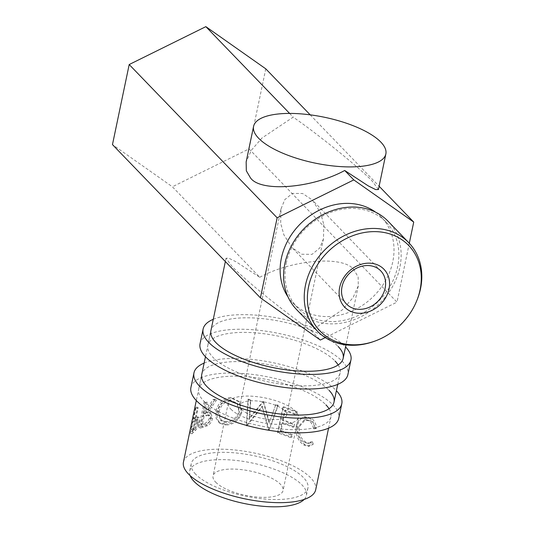 <?xml version="1.0" encoding="UTF-8"?>
<svg xmlns="http://www.w3.org/2000/svg" width="533" height="533" viewBox="0 0 533 533"><rect width="100%" height="100%" fill="white"/><g stroke="black" fill="none" stroke-linecap="round" stroke-linejoin="round"><path stroke-width="0.4" stroke-dasharray="2.67 2" d="M204.126 363.086A75.506 26.144 -168.2 0 1 272.923 362.673A75.506 26.144 -168.2 0 1 336.163 390.476A75.506 26.144 -168.2 0 1 336.396 390.716M190.914 387.491A75.506 26.144 -168.2 0 1 252.775 374.439A75.506 26.144 -168.2 0 1 333.112 405.073A75.506 26.144 -168.2 0 1 338.735 418.372M329.034 408.724A67.558 23.392 -168.2 0 1 330.96 416.746A67.558 23.392 -168.2 0 1 275.608 428.419A67.558 23.392 -168.2 0 1 203.726 401.009A67.558 23.392 -168.2 0 1 198.689 389.117A67.558 23.392 -168.2 0 1 254.041 377.437A67.558 23.392 -168.2 0 1 325.923 404.847M198.689 389.117L201.74 374.519A67.558 23.392 -168.2 0 1 257.093 362.84A67.558 23.392 -168.2 0 1 328.974 390.249M213.28 319.294A75.506 26.144 -168.2 0 1 282.07 318.881A75.506 26.144 -168.2 0 1 345.311 346.683A75.506 26.144 -168.2 0 1 345.544 346.923M200.062 343.692A75.506 26.144 -168.2 0 1 261.923 330.647A75.506 26.144 -168.2 0 1 342.259 361.281A75.506 26.144 -168.2 0 1 347.889 374.579M338.182 364.932A67.558 23.392 -168.2 0 1 340.107 372.953A67.558 23.392 -168.2 0 1 284.755 384.626A67.558 23.392 -168.2 0 1 212.874 357.217A67.558 23.392 -168.2 0 1 207.843 345.317A67.558 23.392 -168.2 0 1 263.189 333.645A67.558 23.392 -168.2 0 1 335.077 361.054M207.843 345.317L210.888 330.72A67.558 23.392 -168.2 0 1 266.24 319.047A67.558 23.392 -168.2 0 1 338.122 346.457M286.228 263.262A61.601 51.494 -44 0 1 328.674 213.18A61.601 51.494 -44 0 1 386.252 222.228A61.601 51.494 -44 0 1 397.645 266.76A61.601 51.494 -44 0 1 355.191 316.842A61.601 51.494 -44 0 1 297.614 307.794A61.601 51.494 -44 0 1 286.228 263.262M296.628 309.626A63.587 53.153 136 0 0 356.057 318.967A63.587 53.153 136 0 0 399.877 267.273A63.587 53.153 136 0 0 388.117 221.302M323.791 224.56L323.491 238.697L319.713 248.065L312.058 254.341L301.805 254.248L292.124 247.745L283.876 234.86L280.664 223.207L280.964 209.069L284.749 199.702L292.397 193.419L302.651 193.512L312.331 200.015L320.586 212.907L323.791 224.56M284.862 410.903A23.845 8.255 -168.2 0 1 286.641 415.107A23.845 8.255 -168.2 0 1 267.106 419.224A23.845 8.255 -168.2 0 1 241.735 409.551A23.845 8.255 -168.2 0 1 239.957 405.353A23.845 8.255 -168.2 0 1 259.491 401.229A23.845 8.255 -168.2 0 1 284.862 410.903M375.652 212.207A61.601 51.494 -44 0 1 381.388 217.191A61.601 51.494 -44 0 1 392.781 261.723A61.601 51.494 -44 0 1 350.328 311.805A61.601 51.494 -44 0 1 292.75 302.757A61.601 51.494 -44 0 1 287.98 296.848M378.423 189.548L372.574 181.553C362.227 170.04 318.581 134.616 293.203 117.14L262.016 137.98L251.356 150.233L246.153 161.919M215.705 482.205A35.764 12.386 11.8 0 0 253.761 496.716A35.764 12.386 11.8 0 0 283.063 490.533A35.764 12.386 11.8 0 0 280.398 484.237A35.764 12.386 11.8 0 0 242.342 469.726A35.764 12.386 11.8 0 0 213.04 475.902A35.764 12.386 11.8 0 0 215.705 482.205M230.949 409.211A35.764 12.386 11.8 0 0 269.005 423.722A35.764 12.386 11.8 0 0 298.313 417.546A35.764 12.386 11.8 0 0 295.648 411.243A35.764 12.386 11.8 0 0 257.592 396.732A35.764 12.386 11.8 0 0 228.291 402.915A35.764 12.386 11.8 0 0 230.949 409.211M195.664 474.23A59.609 20.64 -168.2 0 1 191.22 463.73A59.609 20.64 -168.2 0 1 240.063 453.43A59.609 20.64 -168.2 0 1 303.49 477.615A59.609 20.64 -168.2 0 1 307.927 488.108A59.609 20.64 -168.2 0 1 259.091 498.415A59.609 20.64 -168.2 0 1 195.664 474.23M190.141 475.616A59.609 20.64 -168.2 0 1 189.701 471.025A59.609 20.64 -168.2 0 1 238.537 460.725A59.609 20.64 -168.2 0 1 301.964 484.91A59.609 20.64 -168.2 0 1 306.402 495.41A59.609 20.64 -168.2 0 1 304.163 499.434M313.251 444.222L312.465 441.824L309.52 443.249L305.715 442.137C300.792 438.826 298.66 433.682 299.333 426.693L305.549 419.578L310.346 420.584C312.851 422.169 314.47 424.881 315.203 428.719L316.629 428.066C315.916 423.262 314.004 419.897 310.899 417.972L305.023 416.759L301.984 418.132C299.613 419.897 298.074 422.509 297.367 425.974C296.555 434.502 299.193 440.784 305.269 444.815L309.646 446.148L313.251 444.222L311.565 444.262L310.812 441.89L307.854 443.376L304.236 442.317C299.453 439.092 297.414 433.995 298.107 427.013L304.303 419.811L308.86 420.77C311.292 422.303 312.851 424.981 313.551 428.792L314.943 428.106C314.27 423.342 312.425 420.024 309.413 418.152L303.837 416.999L300.732 418.438C298.413 420.231 296.901 422.856 296.195 426.32C295.355 434.841 297.887 441.064 303.783 444.995L307.947 446.254L311.565 444.262M292.424 434.728A67.558 23.392 -168.2 0 0 281.038 430.437L282.677 422.576A67.558 23.392 -168.2 0 1 294.063 426.866L294.609 424.241A67.558 23.392 -168.2 0 0 283.223 419.957L285.275 410.13A67.558 23.392 -168.2 0 1 296.668 414.421L297.214 411.796A67.558 23.392 -168.2 0 0 283.549 406.772L278.213 432.316A67.558 23.392 -168.2 0 1 291.877 437.346L292.424 434.728L291.338 435.108L290.791 437.726L291.877 437.346M262.969 401.509A67.558 23.392 -168.2 0 1 263.522 401.615L269.451 422.223L275.847 404.514A67.558 23.392 -168.2 0 1 278.226 405.173L269.378 429.758A67.558 23.392 -168.2 0 0 269.032 429.665L262.269 406.146L246.639 425.207A67.558 23.392 -168.2 0 0 246.293 425.161L248.072 399.17A67.558 23.392 -168.2 0 1 250.503 399.47L249.244 418.245L262.969 401.509L262.889 402.195L249.457 418.978L249.244 418.245M224.919 424.281C233.221 423.855 238.684 419.598 241.302 411.529L239.19 401.556L230.722 397.431C223.001 398.318 218.044 402.948 215.865 411.329L215.885 417.845L218.95 422.516L224.919 424.281L225.792 425.074C233.847 424.634 239.177 420.377 241.782 412.295L239.63 402.115L231.595 398.218C224.093 399.097 219.256 403.728 217.091 412.102L217.084 418.685L220.116 423.375L225.792 425.074M215.332 399.077A67.558 23.392 -168.2 0 0 213.153 399.437L204.192 412.782A67.558 23.392 -168.2 0 0 203.046 413.155L205.505 401.362A67.558 23.392 -168.2 0 0 204.166 401.855L198.829 427.399A67.558 23.392 -168.2 0 1 201.927 426.353L205.945 425.014C208.563 423.628 210.302 421.237 211.168 417.832L209.656 412.329L206.031 412.249L215.332 399.077L216.651 399.837L207.557 412.968L211.015 413.048L209.656 412.329M194.272 418.158A67.558 23.392 -168.2 0 0 193.739 418.738L196.204 406.945A67.558 23.392 -168.2 0 0 195.611 407.692L190.274 433.242A67.558 23.392 -168.2 0 1 191.673 431.637L193.899 429.551C195.498 427.713 196.69 425.121 197.476 421.783C198.096 418.365 197.776 416.659 196.524 416.653L194.272 418.158L196.137 418.705L198.323 417.252C199.535 417.286 199.828 419.005 199.202 422.422C198.423 425.76 197.257 428.339 195.698 430.151L193.539 432.19A65.572 22.706 -168.2 0 0 192.173 433.742L197.51 408.198A65.572 22.706 -168.2 0 1 198.083 407.472L195.624 419.264A65.572 22.706 -168.2 0 1 196.137 418.705M196.904 416.693L198.676 417.299L196.904 416.693M259.751 277.273C292.53 259.311 344.411 255.334 354.085 270.051L358.129 276.94L358.303 285.848L353.106 297.534L342.439 309.786L311.252 330.627C285.875 313.144 242.229 277.72 231.882 266.214L226.039 258.219L228.804 258.185L236.146 261.836L259.751 277.273L172.392 186.783L112.47 144.61M183.445 462.104A67.558 23.392 -168.2 0 1 238.797 450.432A67.558 23.392 -168.2 0 1 310.679 477.841A67.558 23.392 -168.2 0 1 315.709 489.734M312.465 441.824L310.812 441.89M305.715 442.137L304.236 442.317M299.333 426.693L298.107 427.013M310.346 420.584L308.86 420.77M315.203 428.719L313.551 428.792M316.629 428.066L314.943 428.106M310.899 417.972L309.413 418.152M301.984 418.132L300.732 418.438M297.367 425.974L296.195 426.32M305.269 444.815L303.783 444.995M281.038 430.437L280.285 430.95A65.572 22.706 -168.2 0 1 291.338 435.108M280.285 430.95L281.924 423.089A65.572 22.706 -168.2 0 1 292.977 427.246L293.523 424.628L294.609 424.241M282.677 422.576L281.924 423.089M294.063 426.866L292.977 427.246M283.223 419.957L282.477 420.47A65.572 22.706 -168.2 0 1 293.523 424.628M282.477 420.47L284.529 410.643A65.572 22.706 -168.2 0 1 295.575 414.801L296.128 412.182L297.214 411.796M285.275 410.13L284.529 410.643M296.668 414.421L295.575 414.801M283.549 406.772L282.863 407.305A65.572 22.706 -168.2 0 1 296.128 412.182M282.863 407.305L277.526 432.849A65.572 22.706 -168.2 0 1 290.791 437.726M278.213 432.316L277.526 432.849M262.889 402.195A65.572 22.706 -168.2 0 1 263.429 402.302L263.522 401.615M275.847 404.514L269.451 422.223M269.072 422.842L263.429 402.302M275.388 405.107A65.572 22.706 -168.2 0 1 277.7 405.753L278.226 405.173M248.072 399.17L248.431 399.923L246.546 425.907A65.572 22.706 -168.2 0 1 246.886 425.954L262.183 406.832L268.612 430.278A65.572 22.706 -168.2 0 1 268.952 430.364L269.378 429.758M268.952 430.364L277.7 405.753M268.612 430.278L269.032 429.665M262.183 406.832L262.269 406.146M246.886 425.954L246.639 425.207M246.546 425.907L246.293 425.161M248.431 399.923A65.572 22.706 -168.2 0 1 250.79 400.21L250.503 399.47M249.457 418.978L250.79 400.21M241.302 411.529L241.782 412.295M230.722 397.431L231.595 398.218M215.865 411.329L217.091 412.102M218.963 411.929C220.802 405.18 224.806 401.482 230.962 400.836L237.725 403.921L239.484 412.102C237.312 418.618 232.968 422.069 226.445 422.449L221.481 420.897L218.963 411.929L217.797 411.156C219.649 404.4 223.747 400.703 230.089 400.05L237.178 403.261L238.937 411.329C236.739 417.845 232.288 421.29 225.572 421.663L220.342 420.037L217.797 411.156M230.962 400.836L230.089 400.05M239.484 412.102L238.937 411.329M226.445 422.449L225.572 421.663M204.166 401.855L205.811 402.528L200.475 428.079A65.572 22.706 -168.2 0 1 203.486 427.06L207.384 425.747C209.929 424.375 211.634 421.989 212.494 418.585L211.015 413.048M205.945 425.014L207.384 425.747M211.168 417.832L212.494 418.585M206.031 412.249L207.557 412.968M213.153 399.437L214.539 400.183A65.572 22.706 -168.2 0 1 216.651 399.837M214.539 400.183L205.771 413.481L204.192 412.782M203.046 413.155L204.652 413.848A65.572 22.706 -168.2 0 1 205.771 413.481M204.652 413.848L207.117 402.055L205.505 401.362M205.811 402.528A65.572 22.706 -168.2 0 1 207.117 402.055M198.829 427.399L200.475 428.079M206.997 415.553L209.842 415.487L210.782 418.871C209.496 422.223 207.663 423.962 205.285 424.088A65.572 22.706 -168.2 0 0 202.327 424.981L204.106 416.466L206.997 415.553L205.478 414.841L208.443 414.761L209.402 418.125L210.782 418.871M202.327 424.981L200.721 424.288L202.5 415.773L205.478 414.841M202.5 415.773L204.106 416.466M200.721 424.288A67.558 23.392 -168.2 0 1 203.766 423.369L205.285 424.088M209.402 418.125C208.097 421.476 206.218 423.229 203.766 423.369M193.899 429.551L195.698 430.151M197.476 421.783L199.202 422.422M193.739 418.738L195.624 419.264M196.204 406.945L198.083 407.472M195.611 407.692L197.51 408.198M190.274 433.242L192.173 433.742M196.444 420.484L197.823 419.844L198.149 422.989C197.103 426.42 195.964 428.419 194.725 428.992A65.572 22.706 -168.2 0 0 193.292 430.397L195.071 421.883L196.444 420.484L194.605 419.917L196.037 419.244L196.391 422.369L198.149 422.989M193.292 430.397L191.414 429.871L193.193 421.356L194.605 419.917M193.193 421.356L195.071 421.883M191.414 429.871A67.558 23.392 -168.2 0 1 192.886 428.425L194.725 428.992M196.391 422.369C195.331 425.8 194.159 427.819 192.886 428.425M289.612 113.422L293.203 117.14M310.186 114.835L379.116 186.23M265.774 68.83L249.044 148.894L172.392 186.783M249.044 148.894L396.998 302.151L325.297 337.596M311.252 330.627L320.346 340.041M409.297 243.248L396.998 302.151M417.272 299.466A63.587 53.153 -44 0 1 373.713 341.513M201.927 426.353L203.486 427.06M191.673 431.637L193.539 432.19M328.568 428.172L330.96 416.746M337.715 384.38L340.107 372.953M346.423 303.997L292.124 247.745M323.491 238.697L286.641 415.107M386.252 222.228L381.388 217.191M298.313 417.546L283.063 490.533M191.22 463.73L189.701 471.025M226.039 258.219L225.346 261.53M210.888 330.72L205.452 356.75M201.74 374.519L196.304 400.543M358.303 285.848L345.97 344.884M307.927 488.108L306.402 495.41M307.854 443.376L309.52 443.249M304.303 419.811L305.549 419.578M303.837 416.999L305.023 416.759M307.947 446.254L309.646 446.148M239.63 402.115L239.19 401.556M220.116 423.375L218.95 422.516M237.725 403.921L237.178 403.261M221.481 420.897L220.342 420.037M208.443 414.761L209.842 415.487M196.037 419.244L197.823 419.844M228.291 402.915L213.04 475.902M297.614 307.794L292.75 302.757M280.964 209.069L239.957 405.353M380.735 270.871L312.331 200.015"/><path stroke-width="0.8" d="M336.396 390.716A75.506 26.144 -168.2 0 1 341.786 403.774A75.506 26.144 -168.2 0 1 279.925 416.819A75.506 26.144 -168.2 0 1 199.582 386.185A75.506 26.144 -168.2 0 1 193.959 372.893A75.506 26.144 -168.2 0 1 204.126 363.086M341.786 403.774L338.735 418.372A75.506 26.144 -168.2 0 1 276.874 431.417A75.506 26.144 -168.2 0 1 196.537 400.789A75.506 26.144 -168.2 0 1 190.914 387.491L193.959 372.893M325.923 404.847A67.558 23.392 -168.2 0 1 329.034 408.724M328.974 390.249A67.558 23.392 -168.2 0 1 334.004 402.149A67.558 23.392 -168.2 0 1 278.652 413.821A67.558 23.392 -168.2 0 1 206.771 386.412A67.558 23.392 -168.2 0 1 201.74 374.519L205.452 356.75M345.544 346.923A75.506 26.144 -168.2 0 1 350.934 359.982A75.506 26.144 -168.2 0 1 289.073 373.027A75.506 26.144 -168.2 0 1 208.736 342.393A75.506 26.144 -168.2 0 1 203.113 329.094A75.506 26.144 -168.2 0 1 213.28 319.294M350.934 359.982L347.889 374.579A75.506 26.144 -168.2 0 1 286.021 387.624A75.506 26.144 -168.2 0 1 205.685 356.99A75.506 26.144 -168.2 0 1 200.062 343.692L203.113 329.094M335.077 361.054A67.558 23.392 -168.2 0 1 338.182 364.932M338.122 346.457A67.558 23.392 -168.2 0 1 343.159 358.356A67.558 23.392 -168.2 0 1 287.807 370.029A67.558 23.392 -168.2 0 1 215.925 342.619A67.558 23.392 -168.2 0 1 210.888 330.72L225.346 261.53M389.017 288.993A27.29 22.812 -44 0 1 359.102 313.277A27.29 22.812 -44 0 1 339.661 287.44A27.29 22.812 -44 0 1 369.569 263.162A27.29 22.812 -44 0 1 389.017 288.993M342.013 286.754A23.845 19.934 136 0 0 346.423 303.997A23.845 19.934 136 0 0 368.709 307.494A23.845 19.934 136 0 0 385.146 288.106A23.845 19.934 136 0 0 380.735 270.871A23.845 19.934 136 0 0 358.449 267.366A23.845 19.934 136 0 0 342.013 286.754M420.044 289.965A61.601 51.494 136 0 0 376.151 231.648A61.601 51.494 136 0 0 308.627 286.468A61.601 51.494 136 0 0 374.692 341.167A61.601 51.494 136 0 0 416.886 300.432A61.601 51.494 136 0 0 420.044 289.965M374.692 341.167L373.713 341.513A63.587 53.153 -44 0 1 317.275 331.02A63.587 53.153 -44 0 1 305.516 285.055A63.587 53.153 -44 0 1 349.335 233.354A63.587 53.153 -44 0 1 408.771 242.695A63.587 53.153 -44 0 1 420.53 288.666A63.587 53.153 -44 0 1 417.272 299.466L416.886 300.432M408.771 242.695L388.117 221.302A63.587 53.153 136 0 0 328.688 211.961A63.587 53.153 136 0 0 284.869 263.662A63.587 53.153 136 0 0 296.628 309.626L317.275 331.02M287.98 296.848A61.601 51.494 -44 0 1 281.364 258.225A61.601 51.494 -44 0 1 319.767 209.955A61.601 51.494 -44 0 1 375.652 212.207M258.618 138.247A67.558 23.392 -168.2 0 1 253.588 126.348A67.558 23.392 -168.2 0 1 308.94 114.675A67.558 23.392 -168.2 0 1 380.822 142.084A67.558 23.392 -168.2 0 1 385.852 153.984A67.558 23.392 -168.2 0 1 330.5 165.656A67.558 23.392 -168.2 0 1 258.618 138.247M253.588 126.348L246.153 161.919L246.333 170.82L250.37 177.716C260.051 192.433 311.925 188.455 344.711 170.487L353.799 179.907L413.721 222.081L409.297 243.248M304.163 499.434A59.609 20.64 -168.2 0 1 251.323 504.818A59.609 20.64 -168.2 0 1 194.139 481.526A59.609 20.64 -168.2 0 1 190.141 475.616M328.568 428.172L315.709 489.734A67.558 23.392 -168.2 0 1 260.357 501.413A67.558 23.392 -168.2 0 1 188.475 474.004A67.558 23.392 -168.2 0 1 183.445 462.104L196.304 400.543M325.297 337.596L320.346 340.041L260.417 297.86L112.47 144.61L129.193 64.54L205.851 26.65L289.612 113.422M129.193 64.54L277.147 217.797L353.799 179.907M344.711 170.487L368.316 185.93L375.658 189.581L378.423 189.548L385.852 153.984M205.851 26.65L265.774 68.83L310.186 114.835M379.116 186.23L413.721 222.081M260.417 297.86L277.147 217.797M345.97 344.884L343.159 358.356M337.715 384.38L334.004 402.149"/></g></svg>
